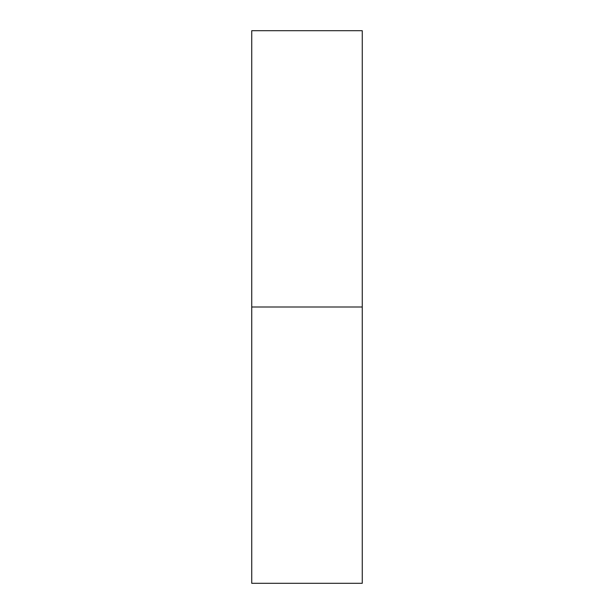 <?xml version="1.0" encoding="UTF-8"?>
<svg xmlns="http://www.w3.org/2000/svg" width="614" height="614" viewBox="0 0 614 614"><rect width="100%" height="100%" fill="white"/><g stroke="black" fill="none" stroke-linecap="round" stroke-linejoin="round"><path stroke-width="0.46" stroke-dasharray="3.07 2.3" d="M251.74 307L362.26 307L362.26 583.3L362.26 307L251.74 307L251.74 30.7L251.74 307M362.26 30.7L362.26 307L362.26 30.7"/><path stroke-width="0.92" d="M251.74 583.3L251.74 30.7L251.74 583.3L362.26 583.3L362.26 307L251.74 307L362.26 307L362.26 30.7L362.26 583.3M251.74 30.7L362.26 30.7"/></g></svg>

